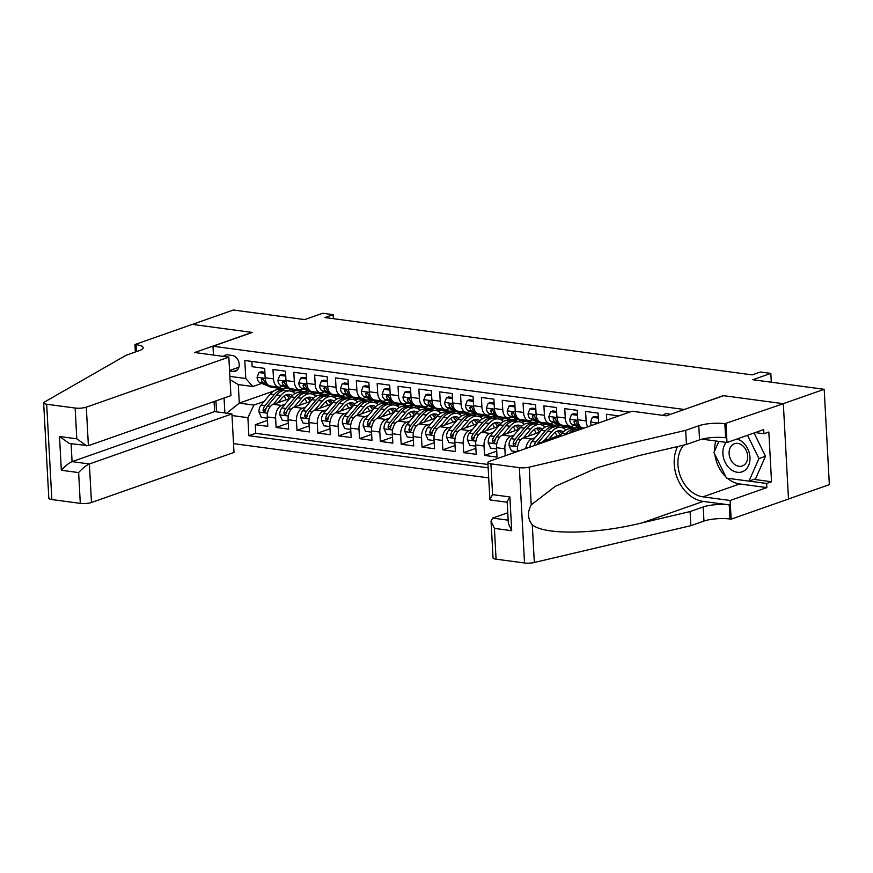 <?xml version="1.0" encoding="UTF-8"?>
<svg xmlns="http://www.w3.org/2000/svg" width="873" height="873" viewBox="0 0 873 873"><rect width="100%" height="100%" fill="white"/><g stroke="black" fill="none" stroke-linecap="round" stroke-linejoin="round"><path stroke-width="1.31" d="M670.049 414.5A8.49 6.427 -109.3 0 0 667.67 413.649A8.49 6.427 -109.3 0 0 665.302 413.878A8.49 6.427 -109.3 0 0 663.12 415.395M788.494 498.974L829.35 484.635L824.188 389.303L783.234 403.686L723.313 395.644L684.006 409.601M233.517 443.626L488.705 477.88M683.995 409.448L212.99 346.243L252.308 332.438L192.387 324.396L233.342 310.013L304.721 319.594L322.748 313.265L333.17 314.662L324.974 317.543L752.22 374.877L760.405 371.996L770.826 373.393L752.81 379.722L824.188 389.303M618.804 415.908L606.44 414.249L606.757 420.131M599.565 422.663L598.616 422.532L598.103 413.125L585.597 411.445L586.11 420.851L577.773 419.738A10.618 6.482 97.6 0 0 582.913 427.956L584.037 428.108M577.773 419.738L577.26 410.332L564.755 408.651L565.268 418.058L556.93 416.934A10.618 6.482 97.6 0 0 562.07 425.162L570.407 426.275A10.618 6.482 -82.4 0 1 565.268 418.058M556.93 416.934L556.417 407.538L543.912 405.858L544.425 415.264L536.087 414.14A10.618 6.482 97.6 0 0 541.227 422.368L549.564 423.481A10.618 6.482 -82.4 0 1 544.425 415.264M536.087 414.14L535.575 404.734L523.069 403.053L523.582 412.46L515.245 411.347A10.618 6.482 97.6 0 0 520.384 419.564L528.722 420.688A10.618 6.482 -82.4 0 1 523.582 412.46M515.245 411.347L514.743 401.94L502.237 400.26L502.739 409.666L494.402 408.542A10.618 6.482 97.6 0 0 499.542 416.77L507.879 417.883A10.618 6.482 -82.4 0 1 502.739 409.666M494.402 408.542L493.9 399.147L481.394 397.466L481.896 406.873L473.57 405.749A10.618 6.482 97.6 0 0 478.71 413.977L487.047 415.09A10.618 6.482 -82.4 0 1 481.896 406.873M473.57 405.749L473.057 396.342L460.551 394.672L461.064 404.068L452.727 402.955A10.618 6.482 97.6 0 0 457.867 411.172L466.204 412.296A10.618 6.482 -82.4 0 1 461.064 404.068M452.727 402.955L452.214 393.548L439.708 391.868L440.221 401.274L431.884 400.161A10.618 6.482 97.6 0 0 437.024 408.378L445.361 409.502A10.618 6.482 -82.4 0 1 440.221 401.274M431.884 400.161L431.371 390.755L418.865 389.074L419.378 398.481L411.041 397.357A10.618 6.482 97.6 0 0 416.181 405.585L424.518 406.698A10.618 6.482 -82.4 0 1 419.378 398.481M411.041 397.357L410.528 387.95L398.033 386.281L398.535 395.676L390.198 394.563A10.618 6.482 97.6 0 0 395.338 402.78L403.675 403.904A10.618 6.482 -82.4 0 1 398.535 395.676M390.198 394.563L389.696 385.157L377.191 383.476L377.693 392.883L369.355 391.77A10.618 6.482 97.6 0 0 374.506 399.987L382.832 401.111A10.618 6.482 -82.4 0 1 377.693 392.883M369.355 391.77L368.853 382.363L356.348 380.683L356.861 390.089L348.523 388.965A10.618 6.482 97.6 0 0 353.663 397.193L362 398.306A10.618 6.482 -82.4 0 1 356.861 390.089M348.523 388.965L348.011 379.569L335.505 377.889L336.018 387.296L327.681 386.172A10.618 6.482 97.6 0 0 332.82 394.4L341.157 395.513A10.618 6.482 -82.4 0 1 336.018 387.296M327.681 386.172L327.168 376.765L314.662 375.084L315.175 384.491L306.838 383.378A10.618 6.482 97.6 0 0 311.977 391.595L320.315 392.719A10.618 6.482 -82.4 0 1 315.175 384.491M306.838 383.378L306.325 373.971L293.819 372.291L294.332 381.697L285.995 380.573A10.618 6.482 97.6 0 0 291.135 388.801L299.472 389.925A10.618 6.482 -82.4 0 1 294.332 381.697M285.995 380.573L285.482 371.178L272.987 369.497L273.489 378.904A10.618 6.482 97.6 0 0 278.629 387.121A10.618 6.482 97.6 0 0 280.604 386.903L282.656 386.182M289.727 398.557L273.271 404.341A10.618 6.482 97.6 0 0 267.28 416.945L267.782 426.351L255.276 424.671L267.465 420.393M284.914 404.297L281.608 405.454A10.618 6.482 97.6 0 0 275.617 418.058L276.119 427.464L288.308 423.187M276.119 427.464L288.625 429.145L288.112 419.738A10.618 6.482 97.6 0 1 294.114 407.134L310.559 401.362M331.402 404.155L314.957 409.928A10.618 6.482 97.6 0 0 308.955 422.532L309.468 431.939L296.962 430.258L309.14 425.98M352.245 406.949L335.799 412.722A10.618 6.482 97.6 0 0 329.798 425.337L330.31 434.732L317.805 433.063L329.983 428.785M373.087 409.743L356.631 415.526A10.618 6.482 97.6 0 0 350.64 428.13L351.153 437.537L338.648 435.856L350.826 431.578M393.93 412.547L377.474 418.32A10.618 6.482 97.6 0 0 371.483 430.924L371.985 440.33L359.49 438.65L371.669 434.372M414.773 415.341L398.317 421.113A10.618 6.482 97.6 0 0 392.326 433.728L392.828 443.124L380.322 441.454L392.512 437.177M435.605 418.134L419.16 423.918A10.618 6.482 97.6 0 0 413.158 436.522L413.671 445.928L401.165 444.248L413.355 439.97M456.448 420.939L440.003 426.711A10.618 6.482 97.6 0 0 434.001 439.315L434.514 448.722L422.008 447.041L434.187 442.764M477.291 423.732L460.835 429.505A10.618 6.482 97.6 0 0 454.844 442.109L455.357 451.516L442.851 449.835L455.029 445.557M498.134 426.526L481.678 432.31A10.618 6.482 97.6 0 0 475.687 444.914L476.2 454.309L463.694 452.64L475.872 448.362M518.977 429.32L502.521 435.103A10.618 6.482 97.6 0 0 496.53 447.707L497.032 457.114L484.537 455.433L496.715 451.155M570.407 426.275A10.618 6.482 -82.4 0 0 572.372 426.057L574.434 425.337M549.564 423.481A10.618 6.482 -82.4 0 0 551.54 423.263L553.591 422.543M528.722 420.688A10.618 6.482 -82.4 0 0 530.697 420.47L532.748 419.749M507.879 417.883A10.618 6.482 -82.4 0 0 509.854 417.665L511.905 416.945M487.047 415.09A10.618 6.482 -82.4 0 0 489.011 414.871L491.062 414.151M466.204 412.296A10.618 6.482 -82.4 0 0 468.168 412.078L470.22 411.358M445.361 409.502A10.618 6.482 -82.4 0 0 447.336 409.284L449.388 408.564M424.518 406.698A10.618 6.482 -82.4 0 0 426.493 406.48L428.545 405.759M403.675 403.904A10.618 6.482 -82.4 0 0 405.65 403.686L407.702 402.966M382.832 401.111A10.618 6.482 -82.4 0 0 384.807 400.893L386.859 400.172M362 398.306A10.618 6.482 -82.4 0 0 363.965 398.088L366.016 397.368M341.157 395.513A10.618 6.482 -82.4 0 0 343.122 395.294L345.173 394.574M320.315 392.719A10.618 6.482 -82.4 0 0 322.29 392.501L324.341 391.781M299.472 389.925A10.618 6.482 -82.4 0 0 301.447 389.696L303.498 388.976M229.588 370.97L233.178 371.462A8.228 6.22 -109.3 0 0 235.47 371.232A8.228 6.22 -109.3 0 0 239.016 362.862A8.228 6.22 -109.3 0 0 232.316 355.486L227.733 354.875A8.228 6.22 -109.3 0 0 225.441 355.093A8.228 6.22 -109.3 0 0 223.466 356.391M216.537 411.86L215.947 400.893M213.459 355.049L212.99 346.243M629.575 412.121L244.789 360.484L245.771 378.522L252.886 386.521L261.813 383.389M273.696 391.039L239.3 403.119L253.89 405.072L247.888 417.676L248.87 435.714L488.16 467.83M247.888 417.676L232 415.548M224.874 412.984L224.066 398.033M229.872 376.383L245.771 378.522M580.567 427.923L576.213 429.451M560.652 434.918L544.206 440.69A10.618 6.482 97.6 0 0 541.009 443.222M559.724 425.129L555.37 426.657M539.82 432.124L523.364 437.897A10.618 6.482 97.6 0 0 517.373 450.501L517.427 451.505M566.348 426.853L563.118 427.988M535.007 437.853L531.701 439.021L523.364 437.897M538.881 422.336L534.538 423.863M545.505 424.06L542.275 425.184M514.164 435.06L510.858 436.216L502.521 435.103L509.963 426.242A20.308 12.397 -82.4 0 1 519.249 421.757A20.308 12.397 -82.4 0 1 524.204 424.354M518.049 419.531L513.695 421.07M524.662 421.255L521.443 422.39M493.321 432.266L490.015 433.423L481.678 432.31L489.12 423.449A20.308 12.397 -82.4 0 1 498.407 418.953A20.308 12.397 -82.4 0 1 503.361 421.561M497.206 416.737L492.852 418.265M503.819 418.462L500.6 419.597M472.479 429.461L469.172 430.629L460.835 429.505L468.277 420.655A20.308 12.397 -82.4 0 1 477.564 416.159A20.308 12.397 -82.4 0 1 482.518 418.756M476.363 413.944L472.009 415.472M482.976 415.668L479.757 416.792M451.647 426.668L448.34 427.825L440.003 426.711M455.52 411.15L451.166 412.678M462.144 412.864L458.914 413.998M430.804 423.874L427.497 425.031L419.16 423.918M434.678 408.346L430.324 409.874M441.301 410.07L438.071 411.205M409.961 421.07L406.654 422.237L398.317 421.113M413.846 405.552L409.492 407.08M420.459 407.276L417.229 408.411M389.118 418.276L385.811 419.444L377.474 418.32M393.003 402.759L388.649 404.286M399.616 404.483L396.397 405.607M368.275 415.483L364.969 416.639L356.631 415.526M372.16 399.954L367.806 401.482M378.773 401.678L375.554 402.813M347.443 412.689L344.126 413.846L335.799 412.722M351.317 397.16L346.963 398.688M357.941 398.885L354.711 400.02M326.6 409.884L323.294 411.052L314.957 409.928M330.474 394.367L326.12 395.895M337.098 396.091L333.868 397.215M305.757 407.091L302.451 408.248L294.114 407.134M316.255 393.286L313.025 394.421M309.631 391.573L305.277 393.101M255.276 424.671L255.745 433.303L487.974 464.469M505.238 455.771L504.867 448.831A10.618 6.482 -82.4 0 1 510.858 436.216M484.537 455.433L484.024 446.027A10.618 6.482 -82.4 0 1 490.015 433.423M463.694 452.64L463.181 443.233A10.618 6.482 -82.4 0 1 469.172 430.629M442.851 449.835L442.338 440.439A10.618 6.482 -82.4 0 1 448.34 427.825M422.008 447.041L421.495 437.635A10.618 6.482 -82.4 0 1 427.497 425.031M401.165 444.248L400.663 434.841A10.618 6.482 -82.4 0 1 406.654 422.237M380.322 441.454L379.82 432.048A10.618 6.482 -82.4 0 1 385.811 419.444M359.49 438.65L358.978 429.243A10.618 6.482 -82.4 0 1 364.969 416.639M338.648 435.856L338.135 426.45A10.618 6.482 -82.4 0 1 344.126 413.846M317.805 433.063L317.292 423.656A10.618 6.482 -82.4 0 1 323.294 411.052M296.962 430.258L296.449 420.862A10.618 6.482 -82.4 0 1 302.451 408.248M251.861 361.433L252.144 366.704L264.65 368.373L265.152 377.78A10.618 6.482 97.6 0 0 270.292 386.008L278.629 387.121M252.886 386.521L238.296 384.567L239.3 403.119L226.685 413.224M280.822 388.54L277.941 389.544M295.412 390.493L292.182 391.628M264.072 401.493L253.89 405.072M771.306 382.21L770.826 373.393M333.388 318.667L333.17 314.662M255.745 433.303L248.87 435.714M292.499 391.781L295.958 390.569M313.342 394.574L316.79 393.363M334.184 397.368L337.633 396.156M355.027 400.172L358.476 398.961M375.87 402.966L379.319 401.755M396.702 405.759L400.161 404.548M417.545 408.553L421.004 407.342M438.388 411.358L441.836 410.146M459.231 414.151L462.679 412.94M480.074 416.945L483.522 415.734M500.916 419.749L504.365 418.538M521.748 422.543L525.208 421.332M542.591 425.337L546.051 424.125M563.434 428.141L566.883 426.93M525.819 448.547A10.618 6.482 -82.4 0 1 531.701 439.021M587.878 426.766A10.618 6.482 -82.4 0 1 586.11 420.851M238.296 384.567L230.057 379.7M264.912 373.349L258.899 372.542L257.099 377.409A7.039 4.289 97.6 0 0 259.805 382.538L269.899 386.794A20.308 12.397 97.6 0 0 271.874 387.328L275.824 387.863A20.308 12.397 97.6 0 0 277.09 387.928M277.385 386.957L280.32 388.19A20.308 12.397 97.6 0 0 282.285 388.736A20.308 12.397 97.6 0 0 286.901 387.972M264.857 372.302L261.027 371.789L258.899 372.542M270.925 386.084L273.849 387.328A20.308 12.397 97.6 0 0 275.824 387.863M282.285 388.736L278.334 388.201A20.308 12.397 -82.4 0 1 276.359 387.656L273.424 386.423M266.92 383.684L266.276 383.411A7.039 4.289 -82.4 0 1 263.864 380.137L262.206 378.478L261.365 379.799A7.039 4.289 97.6 0 0 263.766 383.072L267.869 384.797M278.04 402.66L281.826 398.143A16.86 10.29 -82.4 0 1 289.53 394.41A16.86 10.29 -82.4 0 1 292.4 395.524M273.293 404.33L280.713 395.48A20.308 12.397 -82.4 0 1 289.989 390.984A20.308 12.397 -82.4 0 1 294.954 393.592M267.345 418.178L261.333 417.37L258.965 411.936A7.039 4.289 -82.4 0 1 261.038 405.127L270.292 394.083A20.308 12.397 -82.4 0 1 279.578 389.587L283.529 390.122A20.308 12.397 97.6 0 0 274.253 394.618L264.988 405.65A7.039 4.289 97.6 0 0 263.024 410.463L264.301 412.252L265.523 410.801A7.039 4.289 -82.4 0 1 267.498 405.989L276.752 394.945A20.308 12.397 -82.4 0 1 286.038 390.46L289.989 390.984M284.009 396.058A16.86 10.29 -82.4 0 1 286.06 399.845M284.773 390.395A20.308 12.397 97.6 0 0 283.529 390.122M290.764 397.313A16.86 10.29 97.6 0 0 287.512 394.465M286.191 394.836A16.86 10.29 -82.4 0 1 289.301 398.71M263.024 410.463L265.381 409.633A3.579 2.183 -82.4 0 1 266.112 408.313L266.2 408.204M726.216 442.404A17.253 13.051 -109.3 0 0 730.45 469.128A17.253 13.051 -109.3 0 0 748.619 465.484A17.253 13.051 -109.3 0 0 742.421 441.945A17.253 13.051 -109.3 0 0 736.867 439.054M742.476 445.546A11.818 8.937 -109.3 0 0 734.466 443.713A11.818 8.937 -109.3 0 0 729.086 452.716A11.818 8.937 -109.3 0 0 734.28 464.163A11.818 8.937 -109.3 0 0 742.29 465.996A11.818 8.937 -109.3 0 0 747.67 456.983A11.818 8.937 -109.3 0 0 742.476 445.546M754.086 432.997L765.49 456.252L755.549 478.83L748.99 481.132L726.489 478.12L713.939 452.52L718.828 441.411M747.539 435.3L758.943 458.554L748.99 481.132M765.49 456.252L758.943 458.554M228.835 357.112L86.307 407.156L88.391 445.677L230.919 395.633L228.835 357.112L194.657 352.528L251.991 332.395L192.289 324.385L134.944 344.519L135.348 352.005M214.071 401.547L214.616 411.598L231.912 413.922L233.997 452.443L91.469 502.488A7.966 1.877 176.9 0 1 80.294 503.372L51.845 499.552A7.966 1.877 176.9 0 1 48.812 498.254L43.65 402.933A7.966 1.877 -3.1 0 1 44.359 402.104L126.105 355.256L139.211 350.651A18.584 4.365 -3.1 0 0 143.183 347.694A18.584 4.365 -3.1 0 0 136.09 344.671L134.944 344.519M80.294 503.372L78.635 472.588L61.328 470.263L59.506 436.511L76.802 438.835L75.133 408.04L46.684 404.232L51.845 499.552M231.912 413.922L89.384 463.967L91.469 502.488M43.65 402.933A7.966 1.877 -3.1 0 0 46.684 404.232M75.133 408.04A7.966 1.877 -3.1 0 0 86.307 407.156M214.616 411.598L72.077 461.642L89.384 463.967C86.045 465.451 82.466 468.321 78.635 472.588M61.328 470.263C65.159 465.996 68.749 463.127 72.077 461.642L71.106 443.713M59.506 436.511L69.327 443.484L88.391 445.677M76.802 438.835L86.634 445.797M507.77 512.778L492.656 518.082L508.173 520.166M685.687 430.345L686.451 444.455L638.458 455.739L597.721 467.601L555.315 486.305L531.21 504.856C527.281 512.233 527.641 518.878 532.29 524.793C544.414 535.247 596.259 534.331 642.091 522.862L690.085 511.567L703.191 506.973A18.584 4.365 176.9 0 1 729.25 504.9L730.014 519.009L731.159 519.162L788.494 499.029L783.332 403.697L723.63 395.687L666.285 415.821L632.107 411.238L489.578 461.271A7.966 1.877 -3.1 0 0 487.876 462.548A7.966 1.877 -3.1 0 0 490.91 463.847L519.359 467.655A7.966 1.877 -3.1 0 0 529.169 467.164L685.687 430.345L698.793 425.751A18.584 4.365 176.9 0 1 724.852 423.678L783.332 403.697M690.085 511.567L690.849 525.677L703.954 521.072A18.584 4.365 176.9 0 1 730.014 519.009M724.852 423.678L725.616 437.788A18.584 4.365 176.9 0 0 699.557 439.85L686.451 444.455M490.91 463.847L492.579 494.631L509.876 496.955L511.709 530.697L494.413 528.383L496.071 559.167L524.52 562.987L519.359 467.655M532.29 524.793L534.331 562.485L690.849 525.677M725.998 423.831L727.002 442.513L763.7 429.625L763.93 433.75L755.276 432.582M753.966 479.386L771.536 481.743L768.84 432.026L763.93 433.75M771.536 481.743L766.625 483.467L766.843 487.592L730.144 500.48L731.159 519.162M683.712 445.099A29.868 22.589 -109.3 0 0 680.307 476.014A29.868 22.589 -109.3 0 0 702.951 496.835L730.144 500.48M727.002 442.513L701.914 439.141M677.612 446.529A34.571 26.157 -109.3 0 0 678.397 480.663A34.571 26.157 -109.3 0 0 703.191 501.408L729.25 504.9M534.331 562.485A7.966 1.877 176.9 0 1 524.52 562.987M496.071 559.167A7.966 1.877 176.9 0 1 493.038 557.869L491.041 521.072L492.656 518.082M766.843 487.592L739.649 483.948A29.868 22.589 70.7 0 1 727.405 478.24M725.878 476.865A29.868 22.589 70.7 0 1 714.867 454.407M714.594 451.025A29.868 22.589 70.7 0 1 715.805 441.007M749.045 481.11L766.625 483.467M492.579 494.631L489.873 499.345L490.462 500L507.202 502.237M509.876 496.955L507.169 501.669L508.348 523.396L511.709 530.697M494.413 528.383L491.041 521.072M285.755 376.143L279.742 375.335L277.941 380.213A7.039 4.289 97.6 0 0 280.648 385.342L290.731 389.587A20.308 12.397 97.6 0 0 292.706 390.133L296.667 390.657A20.308 12.397 97.6 0 0 297.933 390.722M298.228 389.751L301.152 390.984A20.308 12.397 97.6 0 0 303.127 391.53A20.308 12.397 97.6 0 0 307.743 390.766M285.7 375.106L281.87 374.582L279.742 375.335M291.768 388.889L294.692 390.122A20.308 12.397 97.6 0 0 296.667 390.657M303.127 391.53L299.166 390.995A20.308 12.397 -82.4 0 1 297.191 390.46L294.266 389.216M287.763 386.477L287.108 386.204A7.039 4.289 -82.4 0 1 284.707 382.941L283.048 381.283L282.208 382.603A7.039 4.289 97.6 0 0 284.609 385.866L288.701 387.601M306.598 378.937L300.585 378.129L298.773 383.007A7.039 4.289 97.6 0 0 301.491 388.136L311.574 392.381A20.308 12.397 97.6 0 0 313.549 392.926L317.51 393.461A20.308 12.397 97.6 0 0 318.776 393.527M319.071 392.544L321.995 393.788A20.308 12.397 97.6 0 0 323.97 394.323A20.308 12.397 97.6 0 0 328.586 393.57M306.543 377.9L302.713 377.387L300.585 378.129M312.61 391.682L315.535 392.915A20.308 12.397 97.6 0 0 317.51 393.461M323.97 394.323L320.009 393.799A20.308 12.397 -82.4 0 1 318.034 393.254L315.109 392.021M308.595 389.282L307.951 389.009A7.039 4.289 -82.4 0 1 305.55 385.735L303.891 384.076L303.04 385.397A7.039 4.289 97.6 0 0 305.452 388.671L309.544 390.395M327.44 381.741L321.428 380.934L319.616 385.801A7.039 4.289 97.6 0 0 322.333 390.929L332.417 395.185A20.308 12.397 97.6 0 0 334.392 395.72L338.353 396.255A20.308 12.397 97.6 0 0 339.619 396.32M339.903 395.349L342.838 396.582A20.308 12.397 97.6 0 0 344.813 397.128A20.308 12.397 97.6 0 0 349.418 396.364M327.386 380.693L323.556 380.181L321.428 380.934M333.442 394.476L336.378 395.709A20.308 12.397 97.6 0 0 338.353 396.255M344.813 397.128L340.852 396.593A20.308 12.397 -82.4 0 1 338.877 396.047L335.952 394.814M329.437 392.075L328.794 391.802A7.039 4.289 -82.4 0 1 326.382 388.529L324.734 386.87L323.883 388.19A7.039 4.289 97.6 0 0 326.295 391.464L330.387 393.188M348.283 384.535L342.26 383.727L340.459 388.594A7.039 4.289 97.6 0 0 343.176 393.734L353.259 397.979A20.308 12.397 97.6 0 0 355.235 398.524L359.196 399.048A20.308 12.397 97.6 0 0 360.462 399.114M360.745 398.143L363.681 399.376A20.308 12.397 97.6 0 0 365.656 399.921A20.308 12.397 97.6 0 0 370.261 399.157M348.218 383.487L344.399 382.974L342.26 383.727M354.285 397.28L357.221 398.514A20.308 12.397 97.6 0 0 359.196 399.048M365.656 399.921L361.695 399.387A20.308 12.397 -82.4 0 1 359.72 398.852L356.784 397.608M350.28 394.869L349.637 394.596A7.039 4.289 -82.4 0 1 347.225 391.322L345.566 389.674L344.726 390.995A7.039 4.289 97.6 0 0 347.138 394.258L351.23 395.982M298.872 405.465L302.669 400.936A16.86 10.29 -82.4 0 1 310.373 397.204A16.86 10.29 -82.4 0 1 313.232 398.317M294.136 407.124L301.556 398.274A20.308 12.397 -82.4 0 1 310.832 393.788A20.308 12.397 -82.4 0 1 315.786 396.386M288.188 420.972L282.165 420.164L279.807 414.73A7.039 4.289 -82.4 0 1 281.87 407.92L291.135 396.877A20.308 12.397 -82.4 0 1 300.41 392.392L304.371 392.915A20.308 12.397 97.6 0 0 295.085 397.411L285.831 408.455A7.039 4.289 97.6 0 0 283.867 413.256L285.144 415.046L286.366 413.595A7.039 4.289 -82.4 0 1 288.33 408.793L297.595 397.75A20.308 12.397 -82.4 0 1 306.87 393.254L310.832 393.788M304.852 398.852A16.86 10.29 -82.4 0 1 306.903 402.639M305.615 393.188A20.308 12.397 97.6 0 0 304.371 392.915M311.606 400.118A16.86 10.29 97.6 0 0 308.355 397.259M307.034 397.63A16.86 10.29 -82.4 0 1 310.144 401.504M283.867 413.256L286.224 412.427A3.579 2.183 -82.4 0 1 286.955 411.107L287.042 410.997M319.714 408.258L323.512 403.73A16.86 10.29 -82.4 0 1 331.216 399.998A16.86 10.29 -82.4 0 1 334.075 401.122M314.978 409.917L322.388 401.078A20.308 12.397 -82.4 0 1 331.675 396.582A20.308 12.397 -82.4 0 1 336.629 399.179M309.02 423.765L303.007 422.958L300.65 417.523A7.039 4.289 -82.4 0 1 302.713 410.714L311.967 399.681A20.308 12.397 -82.4 0 1 321.253 395.185L325.214 395.72A20.308 12.397 97.6 0 0 315.928 400.205L306.674 411.248A7.039 4.289 97.6 0 0 304.699 416.061L305.976 417.851L307.209 416.388A7.039 4.289 -82.4 0 1 309.173 411.587L318.427 400.543A20.308 12.397 -82.4 0 1 327.713 396.047L331.675 396.582M325.694 401.645A16.86 10.29 -82.4 0 1 327.746 405.443M326.447 395.982A20.308 12.397 97.6 0 0 325.214 395.72M332.449 402.911A16.86 10.29 97.6 0 0 329.197 400.052M327.866 400.434A16.86 10.29 -82.4 0 1 330.987 404.297M304.699 416.061L307.067 415.232A3.579 2.183 -82.4 0 1 307.798 413.911L307.885 413.791M340.557 411.052L344.355 406.534A16.86 10.29 -82.4 0 1 352.059 402.802A16.86 10.29 -82.4 0 1 354.918 403.915M335.81 412.722L343.231 403.872A20.308 12.397 -82.4 0 1 352.517 399.376A20.308 12.397 -82.4 0 1 357.472 401.973M329.863 426.57L323.85 425.762L321.493 420.328A7.039 4.289 -82.4 0 1 323.556 413.518L332.809 402.475A20.308 12.397 -82.4 0 1 342.096 397.979L346.057 398.514A20.308 12.397 97.6 0 0 336.771 403.01L327.517 414.042A7.039 4.289 97.6 0 0 325.542 418.854L326.818 420.644L328.041 419.193A7.039 4.289 -82.4 0 1 330.016 414.38L339.27 403.337A20.308 12.397 -82.4 0 1 348.556 398.852L352.517 399.376M346.537 404.45A16.86 10.29 -82.4 0 1 348.578 408.237M347.29 398.786A20.308 12.397 97.6 0 0 346.057 398.514M353.292 405.705A16.86 10.29 97.6 0 0 350.04 402.846M348.709 403.228A16.86 10.29 -82.4 0 1 351.819 407.102M325.542 418.854L327.899 418.025A3.579 2.183 -82.4 0 1 328.63 416.705L328.728 416.596M361.4 413.846L365.198 409.328A16.86 10.29 -82.4 0 1 372.902 405.596A16.86 10.29 -82.4 0 1 375.761 406.709M356.653 415.515L364.074 406.665A20.308 12.397 -82.4 0 1 373.36 402.18A20.308 12.397 -82.4 0 1 378.315 404.777M350.706 429.363L344.693 428.556L342.325 423.121A7.039 4.289 -82.4 0 1 344.399 416.312L353.652 405.268A20.308 12.397 -82.4 0 1 362.939 400.772L366.9 401.307A20.308 12.397 97.6 0 0 357.614 405.803L348.36 416.847A7.039 4.289 97.6 0 0 346.385 421.648L347.661 423.438L348.884 421.986A7.039 4.289 -82.4 0 1 350.859 417.174L360.113 406.141A20.308 12.397 -82.4 0 1 369.399 401.645L373.36 402.18M367.369 407.244A16.86 10.29 -82.4 0 1 369.421 411.03M368.133 401.58A20.308 12.397 97.6 0 0 366.9 401.307M374.124 408.499A16.86 10.29 97.6 0 0 370.872 405.65M369.552 406.021A16.86 10.29 -82.4 0 1 372.662 409.895M346.385 421.648L348.742 420.819A3.579 2.183 -82.4 0 1 349.473 419.498L349.571 419.389M369.115 387.328L363.103 386.521L361.302 391.399A7.039 4.289 97.6 0 0 364.019 396.528L374.102 400.772A20.308 12.397 97.6 0 0 376.077 401.318L380.039 401.853A20.308 12.397 97.6 0 0 381.294 401.907M381.588 400.936L384.524 402.18A20.308 12.397 97.6 0 0 386.499 402.715A20.308 12.397 97.6 0 0 391.104 401.962M369.061 386.292L365.23 385.779L363.103 386.521M375.128 400.074L378.064 401.307A20.308 12.397 97.6 0 0 380.039 401.853M386.499 402.715L382.538 402.18A20.308 12.397 -82.4 0 1 380.563 401.645L377.627 400.412M371.123 397.662L370.479 397.39A7.039 4.289 -82.4 0 1 368.068 394.127L366.409 392.468L365.569 393.788A7.039 4.289 97.6 0 0 367.969 397.062L372.073 398.786M382.243 416.65L386.03 412.121A16.86 10.29 -82.4 0 1 393.745 408.389A16.86 10.29 -82.4 0 1 396.604 409.502M377.496 418.309L384.917 409.47A20.308 12.397 -82.4 0 1 394.203 404.974A20.308 12.397 -82.4 0 1 399.157 407.571M371.549 432.157L365.536 431.349L363.168 425.915A7.039 4.289 -82.4 0 1 365.241 419.105L374.495 408.073A20.308 12.397 -82.4 0 1 383.782 403.577L387.743 404.101A20.308 12.397 97.6 0 0 378.456 408.597L369.203 419.64A7.039 4.289 97.6 0 0 367.227 424.453L368.504 426.231L369.726 424.78A7.039 4.289 -82.4 0 1 371.702 419.978L380.955 408.935A20.308 12.397 -82.4 0 1 390.242 404.439L394.203 404.974M388.212 410.037A16.86 10.29 -82.4 0 1 390.264 413.835M388.976 404.374A20.308 12.397 97.6 0 0 387.743 404.101M394.967 411.303A16.86 10.29 97.6 0 0 391.715 408.444M390.395 408.815A16.86 10.29 -82.4 0 1 393.505 412.689M367.227 424.453L369.585 423.623A3.579 2.183 -82.4 0 1 370.316 422.292L370.414 422.183M389.958 390.122L383.945 389.314L382.145 394.192A7.039 4.289 97.6 0 0 384.851 399.321L394.945 403.577A20.308 12.397 97.6 0 0 396.909 404.112L400.871 404.646A20.308 12.397 97.6 0 0 402.137 404.712M402.431 403.741L405.356 404.974A20.308 12.397 97.6 0 0 407.331 405.509A20.308 12.397 97.6 0 0 411.947 404.756M389.904 389.085L386.073 388.572L383.945 389.314M395.971 402.868L398.896 404.101A20.308 12.397 97.6 0 0 400.871 404.646M407.331 405.509L403.381 404.985A20.308 12.397 -82.4 0 1 401.405 404.439L398.47 403.206M391.966 400.467L391.311 400.194A7.039 4.289 -82.4 0 1 388.911 396.92L387.252 395.262L386.412 396.582A7.039 4.289 97.6 0 0 388.812 399.856L392.915 401.58M403.086 419.444L406.873 414.915A16.86 10.29 -82.4 0 1 414.577 411.194A16.86 10.29 -82.4 0 1 417.447 412.307M398.339 421.113L405.759 412.263A20.308 12.397 -82.4 0 1 415.035 407.767A20.308 12.397 -82.4 0 1 419.989 410.365M392.392 434.95L386.379 434.154L384.011 428.719A7.039 4.289 -82.4 0 1 386.073 421.91L395.338 410.867A20.308 12.397 -82.4 0 1 404.614 406.371L408.575 406.905A20.308 12.397 97.6 0 0 399.299 411.401L390.035 422.434A7.039 4.289 97.6 0 0 388.07 427.246L389.347 429.036L390.569 427.584A7.039 4.289 -82.4 0 1 392.544 422.772L401.798 411.729A20.308 12.397 -82.4 0 1 411.085 407.233L415.035 407.767M409.055 412.831A16.86 10.29 -82.4 0 1 411.107 416.628M409.819 407.178A20.308 12.397 97.6 0 0 408.575 406.905M415.81 414.097A16.86 10.29 97.6 0 0 412.558 411.238M411.238 411.62A16.86 10.29 -82.4 0 1 414.348 415.493M388.07 427.246L390.427 426.417A3.579 2.183 -82.4 0 1 391.159 425.096L391.246 424.987M410.801 392.926L404.788 392.119L402.988 396.986A7.039 4.289 97.6 0 0 405.694 402.126L415.777 406.371A20.308 12.397 97.6 0 0 417.752 406.916L421.714 407.44A20.308 12.397 97.6 0 0 422.979 407.505M423.274 406.534L426.199 407.767A20.308 12.397 97.6 0 0 428.174 408.313A20.308 12.397 97.6 0 0 432.79 407.549M410.746 391.879L406.916 391.366L404.788 392.119M416.814 405.661L419.738 406.905A20.308 12.397 97.6 0 0 421.714 407.44M428.174 408.313L424.213 407.778A20.308 12.397 -82.4 0 1 422.237 407.233L419.313 406M412.809 403.261L412.154 402.988A7.039 4.289 -82.4 0 1 409.753 399.714L408.095 398.066L407.244 399.387A7.039 4.289 97.6 0 0 409.655 402.649L413.747 404.374M423.918 422.237L427.715 417.72A16.86 10.29 -82.4 0 1 435.42 413.988A16.86 10.29 -82.4 0 1 438.279 415.101M419.182 423.907L426.591 415.057A20.308 12.397 -82.4 0 1 435.878 410.561A20.308 12.397 -82.4 0 1 440.832 413.169M413.235 437.755L407.211 436.947L404.854 431.513A7.039 4.289 -82.4 0 1 406.916 424.704L416.181 413.66A20.308 12.397 -82.4 0 1 425.457 409.164L429.418 409.699A20.308 12.397 97.6 0 0 420.131 414.195L410.877 425.238A7.039 4.289 97.6 0 0 408.913 430.04L410.19 431.829L411.412 430.378A7.039 4.289 -82.4 0 1 413.376 425.566L422.641 414.533A20.308 12.397 -82.4 0 1 431.917 410.037L435.878 410.561M429.898 415.635A16.86 10.29 -82.4 0 1 431.949 419.422M430.651 409.972A20.308 12.397 97.6 0 0 429.418 409.699M436.653 416.89A16.86 10.29 97.6 0 0 433.401 414.042M432.08 414.413A16.86 10.29 -82.4 0 1 435.191 418.287M408.913 430.04L411.27 429.21A3.579 2.183 -82.4 0 1 412.001 427.89L412.089 427.781M431.644 395.72L425.631 394.912L423.82 399.79A7.039 4.289 97.6 0 0 426.537 404.919L436.62 409.164A20.308 12.397 97.6 0 0 438.595 409.71L442.556 410.245A20.308 12.397 97.6 0 0 443.822 410.299M444.117 409.328L447.041 410.561A20.308 12.397 97.6 0 0 449.017 411.107A20.308 12.397 97.6 0 0 453.633 410.343M431.589 394.683L427.759 394.17L425.631 394.912M437.646 408.466L440.581 409.699A20.308 12.397 97.6 0 0 442.556 410.245M449.017 411.107L445.055 410.572A20.308 12.397 -82.4 0 1 443.08 410.037L440.156 408.804M433.641 406.054L432.997 405.781A7.039 4.289 -82.4 0 1 430.585 402.518L428.938 400.86L428.086 402.18A7.039 4.289 97.6 0 0 430.498 405.454L434.59 407.178M444.761 425.042L448.558 420.513A16.86 10.29 -82.4 0 1 456.263 416.781A16.86 10.29 -82.4 0 1 459.122 417.894M440.025 426.701L447.434 417.861A20.308 12.397 -82.4 0 1 456.721 413.366A20.308 12.397 -82.4 0 1 461.675 415.963M434.067 440.549L428.054 439.741L425.697 434.307A7.039 4.289 -82.4 0 1 427.759 427.497L437.013 416.454A20.308 12.397 -82.4 0 1 446.299 411.969L450.261 412.493A20.308 12.397 97.6 0 0 440.974 416.988L431.72 428.032A7.039 4.289 97.6 0 0 429.745 432.833L431.022 434.623L432.255 433.172A7.039 4.289 -82.4 0 1 434.219 428.37L443.473 417.327A20.308 12.397 -82.4 0 1 452.76 412.831L456.721 413.366M450.741 418.429A16.86 10.29 -82.4 0 1 452.792 422.216M451.494 412.765A20.308 12.397 97.6 0 0 450.261 412.493M457.496 419.695A16.86 10.29 97.6 0 0 454.244 416.836M452.912 417.207A16.86 10.29 -82.4 0 1 456.033 421.081M429.745 432.833L432.102 432.015A3.579 2.183 -82.4 0 1 432.844 430.684L432.932 430.575M452.487 398.514L446.474 397.706L444.663 402.584A7.039 4.289 97.6 0 0 447.38 407.713L457.463 411.969A20.308 12.397 97.6 0 0 459.438 412.503L463.399 413.038A20.308 12.397 97.6 0 0 464.665 413.104M464.949 412.132L467.884 413.366A20.308 12.397 97.6 0 0 469.86 413.9A20.308 12.397 97.6 0 0 474.465 413.147M452.432 397.477L448.602 396.964L446.474 397.706M458.489 411.259L461.424 412.493A20.308 12.397 97.6 0 0 463.399 413.038M469.86 413.9L465.898 413.376A20.308 12.397 -82.4 0 1 463.923 412.831L460.988 411.598M454.484 408.859L453.84 408.586A7.039 4.289 -82.4 0 1 451.428 405.312L449.781 403.653L448.929 404.974A7.039 4.289 97.6 0 0 451.341 408.248L455.433 409.972M465.604 427.835L469.401 423.307A16.86 10.29 -82.4 0 1 477.105 419.575A16.86 10.29 -82.4 0 1 479.964 420.699M454.909 443.342L448.897 442.535L446.54 437.111A7.039 4.289 -82.4 0 1 448.602 430.291L457.856 419.258A20.308 12.397 -82.4 0 1 467.142 414.762L471.104 415.297A20.308 12.397 97.6 0 0 461.817 419.782L452.563 430.826A7.039 4.289 97.6 0 0 450.588 435.638L451.865 437.428L453.087 435.965A7.039 4.289 -82.4 0 1 455.062 431.164L464.316 420.12A20.308 12.397 -82.4 0 1 473.603 415.624L477.564 416.159M471.584 421.223A16.86 10.29 -82.4 0 1 473.624 425.02M472.337 415.57A20.308 12.397 97.6 0 0 471.104 415.297M478.339 422.488A16.86 10.29 97.6 0 0 475.076 419.629M473.755 420.011A16.86 10.29 -82.4 0 1 476.865 423.874M450.588 435.638L452.945 434.809A3.579 2.183 -82.4 0 1 453.676 433.488L453.774 433.368M473.33 401.318L467.306 400.511L465.505 405.378A7.039 4.289 97.6 0 0 468.223 410.506L478.306 414.762A20.308 12.397 97.6 0 0 480.281 415.297L484.242 415.832A20.308 12.397 97.6 0 0 485.508 415.897M485.792 414.926L488.727 416.159A20.308 12.397 97.6 0 0 490.702 416.705A20.308 12.397 97.6 0 0 495.307 415.941M473.264 400.271L469.445 399.758L467.306 400.511M479.332 414.053L482.267 415.297A20.308 12.397 97.6 0 0 484.242 415.832M490.702 416.705L486.741 416.17A20.308 12.397 -82.4 0 1 484.766 415.624L481.831 414.391M475.327 411.652L474.683 411.379A7.039 4.289 -82.4 0 1 472.271 408.106L470.612 406.447L469.772 407.767A7.039 4.289 97.6 0 0 472.184 411.041L476.276 412.765M486.447 430.629L490.233 426.111A16.86 10.29 -82.4 0 1 497.948 422.379A16.86 10.29 -82.4 0 1 500.807 423.492M475.752 446.147L469.739 445.339L467.371 439.905A7.039 4.289 -82.4 0 1 469.445 433.095L478.699 422.052A20.308 12.397 -82.4 0 1 487.985 417.556L491.946 418.091A20.308 12.397 97.6 0 0 482.66 422.587L473.406 433.619A7.039 4.289 97.6 0 0 471.431 438.432L472.708 440.221L473.93 438.77A7.039 4.289 -82.4 0 1 475.905 433.957L485.159 422.914A20.308 12.397 -82.4 0 1 494.445 418.429L498.407 418.953M492.416 424.027A16.86 10.29 -82.4 0 1 494.467 427.814M493.18 418.363A20.308 12.397 97.6 0 0 491.946 418.091M499.17 425.282A16.86 10.29 97.6 0 0 495.919 422.434M494.598 422.805A16.86 10.29 -82.4 0 1 497.708 426.679M471.431 438.432L473.788 437.602A3.579 2.183 -82.4 0 1 474.519 436.282L474.617 436.173M494.162 404.112L488.149 403.304L486.348 408.171A7.039 4.289 97.6 0 0 489.066 413.311L499.149 417.556A20.308 12.397 97.6 0 0 501.124 418.102L505.074 418.625A20.308 12.397 97.6 0 0 506.34 418.691M506.635 417.72L509.57 418.953A20.308 12.397 97.6 0 0 511.545 419.498A20.308 12.397 97.6 0 0 516.15 418.734M494.107 403.064L490.277 402.551L488.149 403.304M500.174 416.858L503.11 418.091A20.308 12.397 97.6 0 0 505.074 418.625M511.545 419.498L507.584 418.964A20.308 12.397 -82.4 0 1 505.609 418.429L502.673 417.185M496.17 414.446L495.526 414.173A7.039 4.289 -82.4 0 1 493.114 410.899L491.455 409.251L490.615 410.572A7.039 4.289 97.6 0 0 493.016 413.835L497.119 415.57M507.289 433.434L511.076 428.905A16.86 10.29 -82.4 0 1 518.78 425.173A16.86 10.29 -82.4 0 1 521.65 426.286M496.595 448.94L490.582 448.133L488.214 442.698A7.039 4.289 -82.4 0 1 490.288 435.889L499.542 424.845A20.308 12.397 -82.4 0 1 508.828 420.35L512.778 420.884A20.308 12.397 97.6 0 0 503.503 425.38L494.238 436.424A7.039 4.289 97.6 0 0 492.274 441.225L493.551 443.015L494.773 441.563A7.039 4.289 -82.4 0 1 496.748 436.751L506.002 425.718A20.308 12.397 -82.4 0 1 515.288 421.223L519.249 421.757M513.259 426.821A16.86 10.29 -82.4 0 1 515.31 430.607M514.022 421.157A20.308 12.397 97.6 0 0 512.778 420.884M520.013 428.076A16.86 10.29 97.6 0 0 516.761 425.227M515.441 425.598A16.86 10.29 -82.4 0 1 518.551 429.472M492.274 441.225L494.631 440.396A3.579 2.183 -82.4 0 1 495.362 439.075L495.449 438.966M515.005 406.905L508.992 406.098L507.191 410.976A7.039 4.289 97.6 0 0 509.897 416.105L519.992 420.35A20.308 12.397 97.6 0 0 521.956 420.895L525.917 421.43A20.308 12.397 97.6 0 0 527.183 421.495M527.478 420.513L530.402 421.757A20.308 12.397 97.6 0 0 532.377 422.292A20.308 12.397 97.6 0 0 536.993 421.539M514.95 405.869L511.12 405.356L508.992 406.098M521.017 419.651L523.942 420.884A20.308 12.397 97.6 0 0 525.917 421.43M532.377 422.292L528.416 421.757A20.308 12.397 -82.4 0 1 526.452 421.223L523.516 419.989M517.012 417.239L516.358 416.967A7.039 4.289 -82.4 0 1 513.957 413.704L512.298 412.045L511.458 413.366A7.039 4.289 97.6 0 0 513.859 416.639L517.962 418.363M528.121 436.227L531.919 431.699A16.86 10.29 -82.4 0 1 539.623 427.966A16.86 10.29 -82.4 0 1 542.493 429.09M523.385 437.886L530.806 429.047A20.308 12.397 -82.4 0 1 540.081 424.551A20.308 12.397 -82.4 0 1 545.036 427.148M516.936 451.668L511.414 450.926L509.057 445.492A7.039 4.289 -82.4 0 1 511.12 438.683L520.384 427.65A20.308 12.397 -82.4 0 1 529.66 423.154L533.621 423.678A20.308 12.397 97.6 0 0 524.346 428.174L515.081 439.217A7.039 4.289 97.6 0 0 513.117 444.03L514.393 445.819L515.616 444.357A7.039 4.289 -82.4 0 1 517.58 439.556L526.845 428.512A20.308 12.397 -82.4 0 1 536.12 424.016L540.081 424.551M534.101 429.614A16.86 10.29 -82.4 0 1 536.153 433.412M534.865 423.951A20.308 12.397 97.6 0 0 533.621 423.678M540.856 430.88A16.86 10.29 97.6 0 0 537.604 428.021M536.284 428.392A16.86 10.29 -82.4 0 1 539.394 432.266M513.117 444.03L515.474 443.2A3.579 2.183 -82.4 0 1 516.205 441.869L516.292 441.76M535.847 409.699L529.835 408.902L528.023 413.769A7.039 4.289 97.6 0 0 530.74 418.898L540.824 423.154A20.308 12.397 97.6 0 0 542.799 423.689L546.76 424.223A20.308 12.397 97.6 0 0 548.026 424.289M548.32 423.318L551.245 424.551A20.308 12.397 97.6 0 0 553.22 425.086A20.308 12.397 97.6 0 0 557.836 424.333M535.793 408.662L531.963 408.149L529.835 408.902M541.86 422.445L544.785 423.678A20.308 12.397 97.6 0 0 546.76 424.223M553.22 425.086L549.259 424.562A20.308 12.397 -82.4 0 1 547.284 424.016L544.359 422.783M537.855 420.044L537.201 419.771A7.039 4.289 -82.4 0 1 534.8 416.497L533.141 414.839L532.29 416.159A7.039 4.289 97.6 0 0 534.702 419.433L538.794 421.157M548.964 439.021L552.762 434.492A16.86 10.29 -82.4 0 1 560.466 430.771A16.86 10.29 -82.4 0 1 563.325 431.884M547.087 441.083L544.206 440.69L551.638 431.84A20.308 12.397 -82.4 0 1 560.924 427.344A20.308 12.397 -82.4 0 1 565.879 429.942M529.911 447.118A7.039 4.289 -82.4 0 1 531.963 441.487L541.227 430.444A20.308 12.397 -82.4 0 1 550.503 425.948L554.464 426.482A20.308 12.397 97.6 0 0 545.178 430.978L535.924 442.011A7.039 4.289 97.6 0 0 534.189 445.612M554.944 432.419A16.86 10.29 -82.4 0 1 556.996 436.205M537.113 444.586L537.135 444.564A7.039 4.289 -82.4 0 1 538.423 442.349L547.687 431.306A20.308 12.397 -82.4 0 1 556.963 426.821L560.924 427.344M555.697 426.755A20.308 12.397 97.6 0 0 554.464 426.482M561.699 433.674A16.86 10.29 97.6 0 0 558.447 430.815M557.127 431.197A16.86 10.29 -82.4 0 1 560.237 435.07M556.69 412.503L550.677 411.696L548.866 416.563A7.039 4.289 97.6 0 0 551.583 421.703L561.666 425.948A20.308 12.397 97.6 0 0 563.642 426.493L567.603 427.017A20.308 12.397 97.6 0 0 568.869 427.083M569.152 426.111L572.088 427.344A20.308 12.397 97.6 0 0 574.063 427.89A20.308 12.397 97.6 0 0 578.668 427.126M556.636 411.456L552.805 410.943L550.677 411.696M562.692 425.249L565.628 426.482A20.308 12.397 97.6 0 0 567.603 427.017M574.063 427.89L570.102 427.355A20.308 12.397 -82.4 0 1 568.127 426.81L565.202 425.577M558.687 422.838L558.043 422.565A7.039 4.289 -82.4 0 1 555.632 419.291L553.984 417.643L553.133 418.964A7.039 4.289 97.6 0 0 555.544 422.226L559.637 423.951M558.993 436.904L562.059 433.237A20.308 12.397 -82.4 0 1 571.346 428.741L575.307 429.276A20.308 12.397 97.6 0 0 566.02 433.772L565.235 434.71M569.24 433.303A20.308 12.397 -82.4 0 1 577.806 429.614L579.225 429.8M576.54 429.549A20.308 12.397 97.6 0 0 575.307 429.276M577.533 415.297L571.509 414.489L569.709 419.367A7.039 4.289 97.6 0 0 572.426 424.496L582.378 428.687M577.479 414.26L573.648 413.747L571.509 414.489M579.53 425.631L578.886 425.358A7.039 4.289 -82.4 0 1 576.475 422.096L574.827 420.437L573.976 421.757A7.039 4.289 97.6 0 0 576.387 425.031L580.48 426.755M598.376 418.091L592.352 417.283L590.552 422.161A7.039 4.289 97.6 0 0 591.447 425.511M598.311 417.054L594.48 416.541L592.352 417.283M596.63 423.689L595.353 423.285L594.775 424.343M281.608 405.454L273.271 404.341M275.617 418.058L267.28 416.945M519.457 450.784L517.373 450.501M504.867 448.831L496.53 447.707M484.024 446.027L475.687 444.914M463.181 443.233L454.844 442.109M442.338 440.439L434.001 439.315M421.495 437.635L413.158 436.522M400.663 434.841L392.326 433.728M379.82 432.048L371.483 430.924M358.978 429.243L350.64 428.13M338.135 426.45L329.798 425.337M317.292 423.656L308.955 422.532M296.449 420.862L288.112 419.738M273.489 378.904L265.152 377.78M238.918 367.217L229.555 370.501M237.401 369.977L233.178 371.462M265.196 378.369L257.142 377.289M273.849 387.328L269.899 386.794M280.32 388.19L276.359 387.656M263.766 383.072L259.805 382.538M263.33 379.111L261.365 379.799M259.019 412.067L267.487 413.213M276.752 394.945L280.713 395.48M270.292 394.083L274.253 394.618M267.498 405.989L270.455 406.392M261.038 405.127L264.988 405.65M136.472 351.612L136.09 344.671M703.191 506.973L703.954 521.072M699.557 439.85L698.793 425.751M529.169 467.164L531.21 504.856M642.091 522.862L703.191 501.408M739.649 483.948L702.951 496.835M286.038 381.163L277.985 380.082M294.692 390.122L290.731 389.587M301.152 390.984L297.191 390.46M284.609 385.866L280.648 385.342M284.172 381.905L282.208 382.603M306.881 383.967L298.817 382.887M315.535 392.915L311.574 392.381M321.995 393.788L318.034 393.254M305.452 388.671L301.491 388.136M305.015 384.709L303.04 385.397M327.724 386.761L319.66 385.68M336.378 395.709L332.417 395.185M342.838 396.582L338.877 396.047M326.295 391.464L322.333 390.929M325.858 387.503L323.883 388.19M348.567 389.554L340.503 388.474M357.221 398.514L353.259 397.979M363.681 399.376L359.72 398.852M347.138 394.258L343.176 393.734M346.69 390.296L344.726 390.995M279.862 414.871L288.33 416.006M297.595 397.75L301.556 398.274M291.135 396.877L295.085 397.411M288.33 408.793L291.298 409.186M281.87 407.92L285.831 408.455M300.705 417.665L309.173 418.8M318.427 400.543L322.388 401.078M311.967 399.681L315.928 400.205M309.173 411.587L312.141 411.98M302.713 410.714L306.674 411.248M321.548 420.459L330.016 421.594M339.27 403.337L343.231 403.872M332.809 402.475L336.771 403.01M330.016 414.38L332.973 414.784M323.556 413.518L327.517 414.042M342.391 423.263L350.859 424.398M360.113 406.141L364.074 406.665M353.652 405.268L357.614 405.803M350.859 417.174L353.816 417.578M344.399 416.312L348.36 416.847M369.399 392.359L361.346 391.279M378.064 401.307L374.102 400.772M384.524 402.18L380.563 401.645M367.969 397.062L364.019 396.528M367.533 393.101L365.569 393.788M363.233 426.057L371.702 427.192M380.955 408.935L384.917 409.47M374.495 408.073L378.456 408.597M371.702 419.978L374.659 420.371M365.241 419.105L369.203 419.64M390.242 395.153L382.188 394.072M398.896 404.101L394.945 403.577M405.356 404.974L401.405 404.439M388.812 399.856L384.851 399.321M388.376 395.895L386.412 396.582M384.065 428.85L392.534 429.985M401.798 411.729L405.759 412.263M395.338 410.867L399.299 411.401M392.544 422.772L395.502 423.165M386.073 421.91L390.035 422.434M411.085 397.946L403.031 396.866M419.738 406.905L415.777 406.371M426.199 407.767L422.237 407.233M409.655 402.649L405.694 402.126M409.219 398.688L407.244 399.387M404.908 431.644L413.376 432.79M422.641 414.533L426.591 415.057M416.181 413.66L420.131 414.195M413.376 425.566L416.345 425.969M406.916 424.704L410.877 425.238M431.928 400.751L423.863 399.659M440.581 409.699L436.62 409.164M447.041 410.561L443.08 410.037M430.498 405.454L426.537 404.919M430.062 401.493L428.086 402.18M425.751 434.448L434.219 435.583M443.473 417.327L447.434 417.861M437.013 416.454L440.974 416.988M434.219 428.37L437.187 428.763M427.759 427.497L431.72 428.032M452.771 403.544L444.706 402.464M461.424 412.493L457.463 411.969M467.884 413.366L463.923 412.831M451.341 408.248L447.38 407.713M450.894 404.286L448.929 404.974M446.594 437.242L455.062 438.377M464.316 420.12L468.277 420.655M457.856 419.258L461.817 419.782M455.062 431.164L458.019 431.557M448.602 430.291L452.563 430.826M473.613 406.338L465.549 405.258M482.267 415.297L478.306 414.762M488.727 416.159L484.766 415.624M472.184 411.041L468.223 410.506M471.736 407.08L469.772 407.767M467.437 440.036L475.905 441.171M485.159 422.914L489.12 423.449M478.699 422.052L482.66 422.587M475.905 433.957L478.862 434.361M469.445 433.095L473.406 433.619M494.445 409.131L486.392 408.051M503.11 418.091L499.149 417.556M509.57 418.953L505.609 418.429M493.016 413.835L489.066 413.311M492.579 409.874L490.615 410.572M488.28 442.84L496.748 443.975M506.002 425.718L509.963 426.242M499.542 424.845L503.503 425.38M496.748 436.751L499.705 437.155M490.288 435.889L494.238 436.424M515.288 411.936L507.235 410.856M523.942 420.884L519.992 420.35M530.402 421.757L526.452 421.223M513.859 416.639L509.897 416.105M513.422 412.678L511.458 413.366M509.112 445.634L517.58 446.769M526.845 428.512L530.806 429.047M520.384 427.65L524.346 428.174M517.58 439.556L520.548 439.948M511.12 438.683L515.081 439.217M536.131 414.73L528.078 413.649M544.785 423.678L540.824 423.154M551.245 424.551L547.284 424.016M534.702 419.433L530.74 418.898M534.265 415.472L532.29 416.159M547.687 431.306L551.638 431.84M541.227 430.444L545.178 430.978M538.423 442.349L541.391 442.742M531.963 441.487L535.924 442.011M556.974 417.523L548.91 416.443M565.628 426.482L561.666 425.948M572.088 427.344L568.127 426.81M555.544 422.226L551.583 421.703M555.108 418.265L553.133 418.964M562.059 433.237L566.02 433.772M577.817 420.328L569.753 419.247M576.387 425.031L572.426 424.496M575.94 421.07L573.976 421.757M598.365 423.078L590.595 422.041M487.876 462.548L489.873 499.345"/></g></svg>
